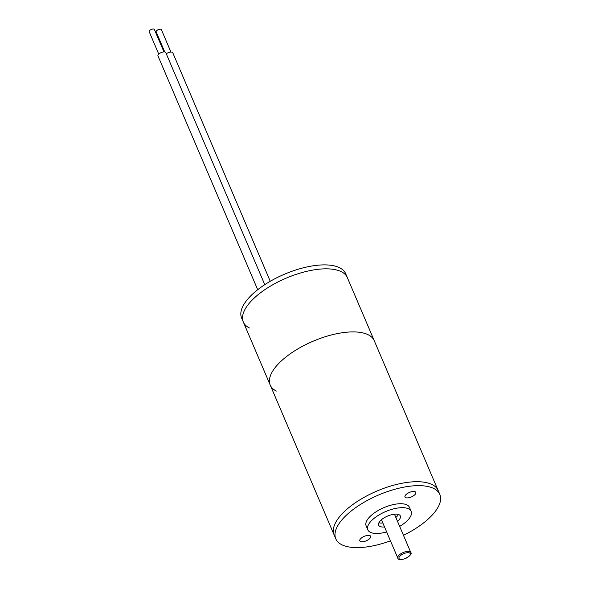 <?xml version="1.0" encoding="UTF-8"?>
<svg xmlns="http://www.w3.org/2000/svg" width="589" height="589" viewBox="0 0 589 589"><rect width="100%" height="100%" fill="white"/><g stroke="black" fill="none" stroke-linecap="round" stroke-linejoin="round"><path stroke-width="0.88" d="M335.796 538.817L334.11 534.878A56.551 23.516 -23.1 0 1 358.686 500.569A56.551 23.516 -23.1 0 1 418.256 481.721A56.551 23.516 -23.1 0 1 438.15 490.504A56.551 23.516 156.9 0 0 398.488 483.989A56.551 23.516 156.9 0 0 344.005 511.907A56.551 23.516 156.9 0 0 334.11 534.878L270.218 385.073A56.551 23.516 -23.1 0 1 294.787 350.764A56.551 23.516 -23.1 0 1 354.357 331.916A56.551 23.516 156.9 0 0 294.787 350.764A56.551 23.516 156.9 0 0 270.218 385.073L243.316 321.999A56.551 23.516 -23.1 0 1 267.885 287.69A56.551 23.516 -23.1 0 1 327.455 268.842A56.551 23.516 156.9 0 0 267.885 287.69A56.551 23.516 156.9 0 0 243.316 321.999L241.63 318.053A56.551 23.516 -23.1 0 1 266.199 283.743A56.551 23.516 -23.1 0 1 325.776 264.895A56.551 23.516 -23.1 0 1 345.662 273.679L347.348 277.625A56.551 23.516 156.9 0 0 327.455 268.842A56.551 23.516 -23.1 0 1 347.348 277.625L374.251 340.7A56.551 23.516 156.9 0 0 354.357 331.916A56.551 23.516 -23.1 0 1 374.251 340.7L439.828 494.443A56.551 23.516 156.9 0 0 400.174 487.928A56.551 23.516 156.9 0 0 345.684 515.846A56.551 23.516 156.9 0 0 335.796 538.817A56.551 23.516 156.9 0 0 390.463 540.864M406.005 494.605A5.89 2.452 -23.1 0 1 411.682 491.697A5.89 2.452 -23.1 0 1 415.812 492.382A5.89 2.452 -23.1 0 1 414.781 494.775A5.89 2.452 -23.1 0 1 409.105 497.683A5.89 2.452 -23.1 0 1 404.974 496.998A5.89 2.452 -23.1 0 1 406.005 494.605M360.843 538.493A5.89 2.452 -23.1 0 1 366.52 535.585A5.89 2.452 -23.1 0 1 370.65 536.262A5.89 2.452 -23.1 0 1 369.62 538.655A5.89 2.452 -23.1 0 1 363.943 541.563A5.89 2.452 -23.1 0 1 359.813 540.886A5.89 2.452 -23.1 0 1 360.843 538.493M386.656 531.941A23.56 9.799 -23.1 0 1 367.823 529.82A23.56 9.799 -23.1 0 1 371.939 520.249A23.56 9.799 -23.1 0 1 394.645 508.616A23.56 9.799 -23.1 0 1 411.166 511.326A23.56 9.799 -23.1 0 1 407.043 520.897A23.56 9.799 -23.1 0 1 399.666 526.397M367.823 529.82L366.137 525.874A23.56 9.799 -23.1 0 1 370.26 516.303A23.56 9.799 -23.1 0 1 392.959 504.67A23.56 9.799 -23.1 0 1 409.488 507.387L411.166 511.326M403.465 535.32A56.551 23.516 156.9 0 0 429.941 517.414A56.551 23.516 156.9 0 0 439.828 494.443M395.852 517.466A11.78 4.896 156.9 0 0 396.588 516.796A11.78 4.896 156.9 0 0 398.4 514.447M384.529 526.949A11.78 4.896 -23.1 0 1 378.653 525.197A11.78 4.896 -23.1 0 1 380.715 520.411A11.78 4.896 -23.1 0 1 392.068 514.595A11.78 4.896 -23.1 0 1 400.329 515.949A11.78 4.896 -23.1 0 1 398.267 520.735A11.78 4.896 -23.1 0 1 397.531 521.405M378.911 522.76A11.78 4.896 156.9 0 0 382.85 523.01M276.359 391.059A56.551 23.516 -23.1 0 1 270.218 385.073M264.77 284.664L165.759 52.546A4.241 1.767 156.9 0 0 162.8 52.06A4.241 1.767 156.9 0 0 158.713 54.144A4.241 1.767 156.9 0 0 157.962 55.874L257.702 289.714M163.948 51.891L154.37 29.45A2.827 1.178 156.9 0 0 152.396 29.126A2.827 1.178 156.9 0 0 149.672 30.51A2.827 1.178 156.9 0 0 149.172 31.666L158.743 54.114M270.255 281.299L172.754 52.708A4.241 1.767 156.9 0 0 170.199 52.134A4.241 1.767 156.9 0 0 166.297 53.805M170.935 52.053L161.364 29.612A2.827 1.178 156.9 0 0 159.391 29.281A2.827 1.178 156.9 0 0 156.667 30.672A2.827 1.178 156.9 0 0 156.159 31.828L164.736 51.928M249.449 327.977A56.551 23.516 -23.1 0 1 243.316 321.999M381.451 519.741L397.789 558.041A7.068 2.938 -23.1 0 1 397.715 557.798A7.068 2.938 -23.1 0 1 403.693 552.335A7.068 2.938 -23.1 0 1 410.791 552.489A7.068 2.938 -23.1 0 1 410.864 552.732M405.144 558.593A6.126 2.547 -23.1 0 1 398.93 558.247A6.126 2.547 -23.1 0 1 404.106 553.513A6.126 2.547 -23.1 0 1 410.327 553.859A6.126 2.547 -23.1 0 1 405.144 558.593M397.789 558.041C397.914 559.808 400.373 560.029 405.151 558.681C410.202 555.758 412.086 553.689 410.791 552.489L394.461 514.197"/></g></svg>

